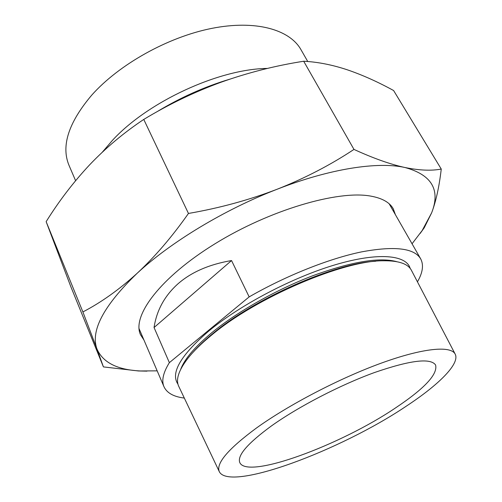 <?xml version="1.0" encoding="UTF-8"?>
<svg xmlns="http://www.w3.org/2000/svg" width="502" height="502" viewBox="0 0 502 502"><rect width="100%" height="100%" fill="white"/><g stroke="black" fill="none" stroke-linecap="round" stroke-linejoin="round"><path stroke-width="0.75" d="M410.178 268.413C406.375 254.884 378.339 252.035 335.574 264.673C292.904 277.261 240.659 304.632 209.045 330.799C180.632 355.322 170.272 373.118 177.972 384.187M219.318 471.679L178.743 386.339C175.587 379.719 178.599 370.438 187.779 358.478C193.452 351.281 201.277 343.575 211.26 335.367C256.158 297.448 343.544 260.212 383.748 260.77C398.82 260.638 408.051 263.82 411.433 270.327L455.17 354.086C450.852 345.489 423.255 347.899 381.47 363.059C339.766 378.175 288.594 404.844 256.233 428.175C228.077 449.026 215.772 463.528 219.318 471.679C229.452 492.129 340.557 450.432 406.168 406.243C438.754 384.852 460.215 363.611 455.17 354.086M169.369 362.657L154.051 327.524C156.637 310.462 164.53 295.967 177.739 284.032C191.18 272.203 209.114 264.378 231.541 260.551L249.161 296.889L169.369 362.657C163.15 372.697 161.355 380.729 163.997 386.76C166.915 392.997 173.692 396.768 184.322 398.067M417.444 281.835C422.803 272.567 423.87 264.887 420.645 258.8C414.181 248.057 394.428 245.76 361.384 251.916C328.923 258.655 286.265 275.585 249.161 296.889M271.394 425.96C247.58 443.398 237.051 455.609 239.799 462.587C247.248 479.843 340.776 445.042 395.745 407.768C424.661 388.429 437.939 374.159 435.585 364.973C430.465 357.725 410.078 360.254 374.423 372.559C340.18 385.003 298.364 406.714 271.394 425.96M154.051 327.524L231.541 260.551M307.745 61.508L300.955 49.648C289.635 29.511 255.669 19.678 211.737 28.388C167.881 37.073 119.143 64.325 91.74 95.129C68.536 122.595 60.955 145.988 68.994 165.302L75.595 180.689M267.44 68.423C218.878 68.918 147.745 101.762 112.366 140.434L102.251 152.263M229.521 79.266C204.383 86.808 180.118 97.683 156.731 111.89M395.4 214.674L393.242 208.744C389.602 202.306 381.978 198.07 370.376 196.044C337.708 190.126 269.762 209.962 215.101 243.715C160.301 277.399 131.631 315.996 140.516 334.752L143.955 340.042M146.942 371.147L138.414 370.959L103.425 366.906L97.062 349.197C103.029 362.639 117.493 369.892 140.466 370.965L157.17 370.852M97.062 349.197L82.886 311.937C101.109 302.474 119.156 289.629 137.033 273.395C103.494 305.837 90.172 331.1 97.062 349.197M137.033 273.395C154.886 256.811 172.023 236.831 188.457 213.457C219.556 208.085 249.086 200.022 277.066 189.267C224.35 209.61 170.329 242.384 137.033 273.395M277.066 189.267C304.902 178.248 330.536 164.963 353.973 149.414C373.35 158.299 390.349 164.33 404.963 167.511C377.912 161.399 329.908 168.609 277.066 189.267M404.963 167.511C419.365 170.442 431.456 170.956 441.252 169.055C439.206 186.757 436 201.358 431.632 212.854C440.687 189.919 431.795 174.803 404.963 167.511M412.048 243.777L422.195 230.5L431.632 212.854L424.24 227.776L420.124 233.48M441.252 169.055L393.606 90.529C377.849 81.882 362.425 74.974 347.34 69.816C332.299 64.821 317.747 61.959 303.685 61.238C275.385 65.674 247.856 72.671 221.081 82.215C194.393 91.973 168.622 104.378 143.76 119.426C123.837 132.691 105.74 147.883 89.463 165.007C73.348 182.27 58.91 201.158 46.146 221.658L70.694 286.328L103.425 366.906M46.146 221.658L82.886 311.937M143.76 119.426L188.457 213.457M303.685 61.238L353.973 149.414M375.628 261.272C334.646 263.199 254.558 298.408 212.691 333.686C204.785 340.18 198.246 346.38 193.069 352.291M396.705 261.655C379.587 257.024 351.846 261.63 313.486 275.472C276.878 289.315 237.697 311.435 212.12 332.437C194.996 346.694 184.523 358.999 180.689 369.359M389.175 203.806L420.645 258.8M139.016 328.534L163.997 386.76M140.466 370.965L138.414 370.965M422.195 230.5L424.24 227.776"/></g></svg>
